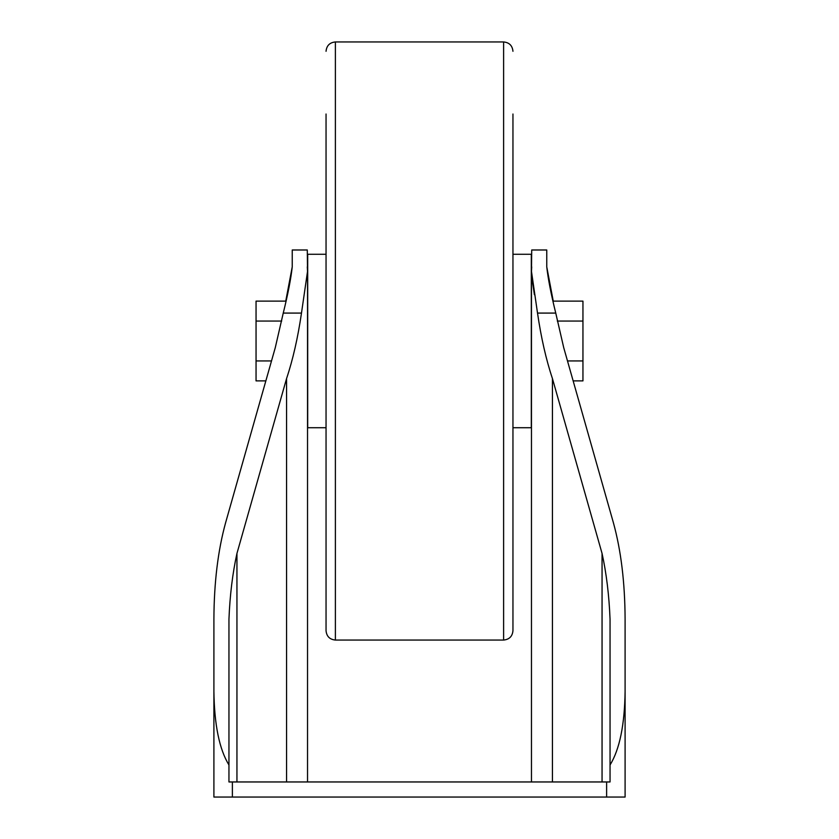 <?xml version="1.0" encoding="UTF-8"?>
<svg xmlns="http://www.w3.org/2000/svg" width="839" height="839" viewBox="0 0 839 839"><rect width="100%" height="100%" fill="white"/><g stroke="black" fill="none" stroke-linecap="round" stroke-linejoin="round"><path stroke-width="1.26" d="M292.234 266.886L292.234 249.991L307.284 249.991L307.535 271.354L301.484 313.083L283.246 313.083C287.913 294.29 290.913 278.884 292.234 266.886L285.753 301.117L256.052 301.117L256.052 380.885L265.848 380.885L225.649 522.571C217.972 550.363 214.06 582.56 213.903 619.161L213.903 691.451C214.365 724.938 219.378 749.447 228.953 764.969L228.953 781.958L232.382 781.958L232.382 797.05L213.903 797.05L213.903 691.451M592.533 781.958L246.467 781.958L610.047 781.958L610.047 764.969C619.622 749.447 624.636 724.938 625.097 691.451L625.097 797.05L232.382 797.05M625.097 691.451L625.097 619.161C624.94 582.56 621.028 550.363 613.351 522.571L563.735 347.703L555.754 313.083L537.516 313.083C541.145 337.865 546.126 359.69 552.44 378.567L552.44 781.958M537.516 313.083L531.465 271.354L531.716 249.991L546.766 249.991L546.766 266.886C548.066 278.789 551.066 294.195 555.754 313.083M246.467 781.958L232.382 781.958M225.649 522.571L275.265 347.703L283.246 313.083M602.056 781.958L602.056 553.436L552.44 378.567M610.047 764.969L610.047 619.161C609.093 595.25 606.429 573.341 602.056 553.436M236.944 781.958L236.944 553.436C232.571 573.341 229.907 595.25 228.953 619.161L228.953 764.969M286.56 781.958L286.56 378.567L236.944 553.436M286.56 378.567C292.874 359.69 297.855 337.865 301.484 313.083M557.306 321.054L582.948 321.054L582.948 301.117L553.247 301.117L546.766 266.886M531.716 266.886L531.465 271.354M531.716 276.66L534.401 294.688M307.535 271.354L307.284 266.886M582.948 321.054L582.948 380.885L573.152 380.885M567.489 360.938L582.948 360.938M281.694 321.054L256.052 321.054M271.511 360.938L256.052 360.938M512.954 427.722L531.307 427.722L531.307 254.28L512.954 254.28M512.954 51.294C512.398 45.621 509.283 42.506 503.61 41.95L503.61 640.052C509.283 639.496 512.398 636.381 512.954 630.708L512.954 114.02M503.61 640.052L335.39 640.052C329.717 639.496 326.602 636.381 326.046 630.708L326.046 114.02M326.046 427.722L307.693 427.722L307.693 254.28L326.046 254.28M606.618 781.958L606.618 797.05M335.39 640.052L335.39 41.95C329.717 42.506 326.602 45.621 326.046 51.294M531.465 781.958L531.465 271.815M307.535 781.958L307.535 271.805M503.61 41.95L335.39 41.95"/></g></svg>
